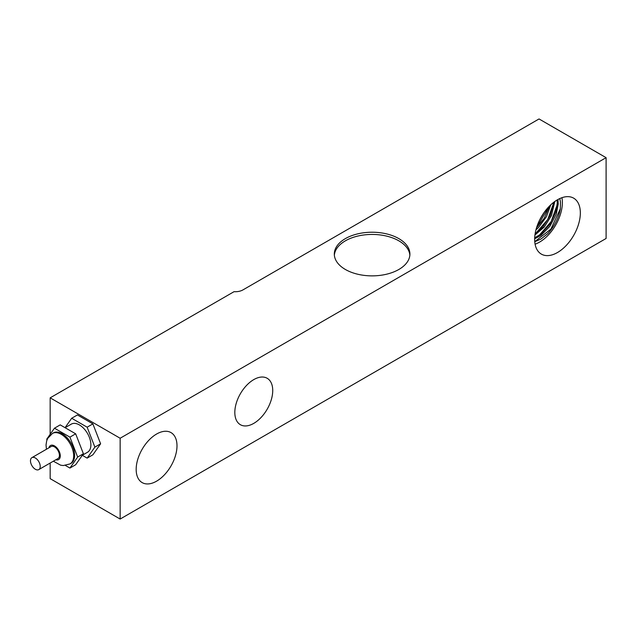 <?xml version="1.0" encoding="UTF-8"?>
<svg xmlns="http://www.w3.org/2000/svg" width="638" height="638" viewBox="0 0 638 638"><rect width="100%" height="100%" fill="white"/><g stroke="black" fill="none" stroke-linecap="round" stroke-linejoin="round"><path stroke-width="0.96" d="M35.353 457.996A6.898 3.98 -120 0 0 31.9 457.653A6.898 3.98 -120 0 0 31.9 465.62A6.898 3.98 -120 0 0 38.798 469.6A6.898 3.98 -120 0 0 39.859 464.073A6.898 3.98 -120 0 0 35.353 457.996M31.9 457.653L51.088 446.568A6.898 3.98 60 0 1 54.541 446.911A6.898 3.98 60 0 1 59.047 452.996A6.898 3.98 60 0 1 57.986 458.523L38.798 469.6M52.444 433.449L53.401 432.899A17.585 10.152 60 0 1 62.189 433.768A17.585 10.152 60 0 1 73.681 449.264A17.585 10.152 60 0 1 70.985 463.363L70.028 463.914A17.585 10.152 -120 0 0 72.724 449.822A17.585 10.152 -120 0 0 61.232 434.319A17.585 10.152 -120 0 0 52.444 433.449L47.675 438.434L46.662 440.898L46.032 445.037L46.446 449.256M65.427 465.461L69.925 468.061L75.667 464.743L83.395 453.746L75.667 433.816L60.203 424.884L54.461 428.202L46.726 439.199L47.005 439.909M75.667 433.816L69.925 437.126L54.461 428.202M83.395 453.746L77.661 457.055L69.925 437.126M69.925 468.061L77.661 457.055M65.092 427.707L71.297 424.126A16.237 9.371 60 0 1 79.415 424.932A16.237 9.371 60 0 1 90.014 439.239A16.237 9.371 60 0 1 87.526 452.246L82.342 455.237M82.294 455.317L87.143 458.116L92.885 454.798L100.613 443.801L92.885 423.871L77.421 414.947L71.679 418.257L65.052 427.691M92.885 423.871L87.143 427.189L71.679 418.257M100.613 443.801L94.879 447.118L87.143 427.189M87.143 458.116L94.879 447.118M535.824 233.253L547.731 219.512L553.712 202.724M539.285 235.262L551.176 221.553L557.181 204.79M534.756 241.65L550.889 229.122L560.316 208.857A30.066 17.362 -60 0 1 547.771 233.62L540.96 239.051L534.764 241.714M536.622 227.503L549.015 206.553M539.565 220.166L544.031 212.614M535.952 229.855L538.448 227.575L546.431 216.745L550.769 204.814M534.947 235.023L544.286 227.008L551.471 215.54L554.789 201.512M534.668 238.803L540.872 235.438L549.956 226.203L556.224 214.296L558.258 203.953L557.931 199.519M559.813 198.562L560.483 202.134L560.316 208.857M557.094 199.997L557.253 203.37L555.682 212.334L549.749 224.496L540.761 234.194L534.7 237.814M553.744 202.294L550.307 215.325L542.922 226.841L535.138 233.715M549.334 206.226L544.27 218.204L536.502 227.902M561.934 197.7A32.299 18.646 -60 0 1 562.365 202.565A32.299 18.646 -60 0 1 535.099 244.179M580.341 212.948A32.299 18.646 -60 0 1 566.241 245.455A32.299 18.646 -60 0 1 541.351 254.107A32.299 18.646 -60 0 1 541.351 216.808A32.299 18.646 -60 0 1 573.658 198.163A32.299 18.646 -60 0 1 580.341 212.948M606.1 157.674L539.038 118.955L242.966 289.891A10.822 6.252 180 0 1 234.042 291.678L50.163 397.841L120.143 438.242L606.1 157.674L606.1 238.476L120.143 519.045L50.163 478.644L50.163 463.044M120.143 519.045L120.143 438.242M272.729 390.544A26.804 15.471 -60 0 1 261.03 417.515A26.804 15.471 -60 0 1 240.374 424.701A26.804 15.471 -60 0 1 240.374 393.75A26.804 15.471 -60 0 1 267.178 378.278A26.804 15.471 -60 0 1 272.729 390.544M176.997 445.818A28.862 16.668 -60 0 1 164.397 474.863A28.862 16.668 -60 0 1 142.154 482.599A28.862 16.668 -60 0 1 142.154 449.264A28.862 16.668 -60 0 1 171.016 432.604A28.862 16.668 -60 0 1 176.997 445.818M50.163 434.319L50.163 397.841M398.838 238.62A37.801 21.82 180 0 1 409.907 254.052A37.801 21.82 180 0 1 372.113 275.871A37.801 21.82 180 0 1 334.312 254.052A37.801 21.82 180 0 1 357.647 233.883A37.801 21.82 180 0 1 398.838 238.62M334.36 255.152A37.801 21.82 180 0 1 358.532 235.893A37.801 21.82 180 0 1 398.838 240.829A37.801 21.82 180 0 1 409.859 255.152M48.951 447.804A8.119 4.689 60 0 1 54.541 445.922A8.119 4.689 60 0 1 60.243 455.077A8.119 4.689 60 0 1 55.849 459.759M53.345 461.202L60.626 465.182L63.298 465.549L70.028 463.914"/></g></svg>

